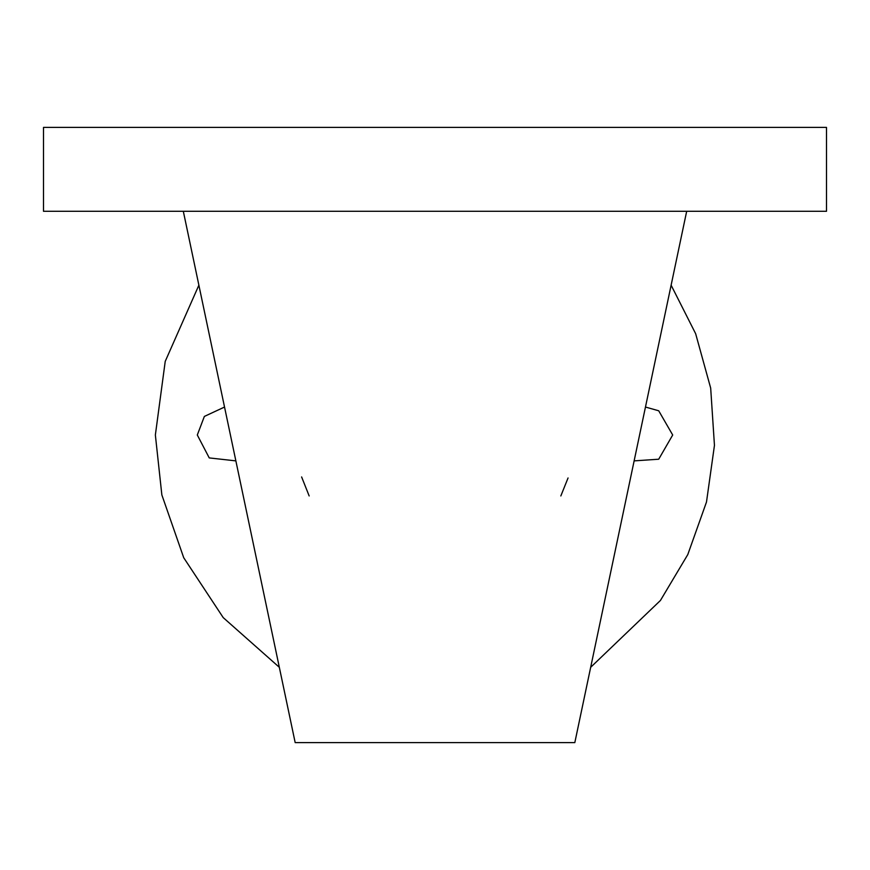<?xml version="1.0" encoding="UTF-8"?>
<svg xmlns="http://www.w3.org/2000/svg" width="870" height="870" viewBox="0 0 870 870"><rect width="100%" height="100%" fill="white"/><g stroke="black" fill="none" stroke-linecap="round" stroke-linejoin="round"><path stroke-width="1.3" d="M235.868 460.882L209.246 457.914L197.305 435L204.363 416.425L224.536 407.04M645.464 407.04L658.71 410.781L672.695 435L658.71 459.219L634.132 460.882M568.056 477.967L560.835 495.943M309.165 495.943L301.618 476.945M686.68 211.29L574.82 742.61L295.18 742.61L183.32 211.29M826.5 127.39L43.5 127.39L43.5 211.29L826.5 211.29L826.5 127.39M198.882 285.175L165.224 361.376L155.36 435L161.853 494.91L183.733 557.746L223.22 617.613L279.324 667.301M590.676 667.301L660.428 600.474L687.789 554.581L706.494 502.012L714.455 445.375L710.681 388.107L695.652 333.71L671.118 285.175"/></g></svg>

